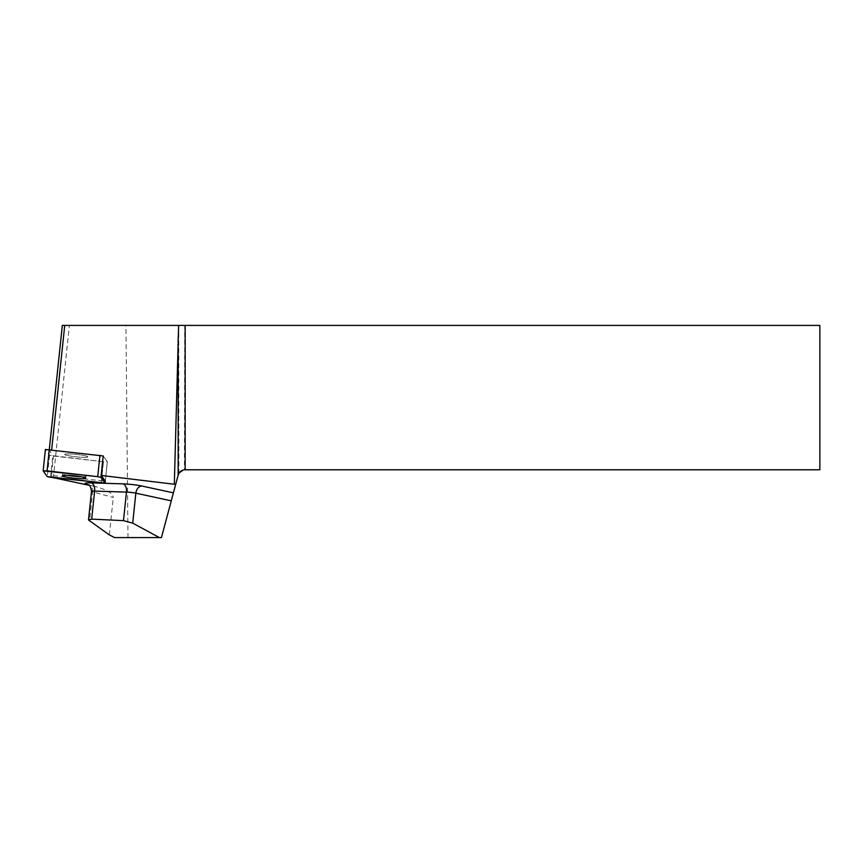 <?xml version="1.0" encoding="UTF-8"?>
<svg xmlns="http://www.w3.org/2000/svg" width="863" height="863" viewBox="0 0 863 863"><rect width="100%" height="100%" fill="white"/><g stroke="black" fill="none" stroke-linecap="round" stroke-linejoin="round"><path stroke-width="0.65" stroke-dasharray="4.32 3.24" d="M68.199 453.906A11.683 1.219 -174 0 0 64.757 454.402A11.683 1.219 -174 0 0 76.246 456.84A11.683 1.219 -174 0 0 87.994 456.851A11.683 1.219 -174 0 0 80.917 454.974A11.683 1.219 -174 0 0 68.199 453.906M101.413 481.123L103.452 461.727L107.357 461.759L105.318 481.155L51.413 475.437L53.452 456.042L49.223 450.173L103.247 456.042L107.357 461.759L103.452 461.727L49.558 455.286L45.405 449.526M88.414 484.823L93.096 486.074L89.018 485.265M51.413 475.437L52.977 477.595M49.223 450.173L49.288 449.526M53.323 478.08L69.374 325.416L62.33 325.416M114.66 537.584L161.435 537.584L178.156 475.168A7.249 7.249 0 0 1 178.921 473.356L178.749 325.416L69.374 325.416M127.994 537.584L125.944 325.416M184.747 325.416L819.85 325.416L819.85 469.785L184.434 469.828L184.747 325.416L178.749 325.416M178.921 473.356L184.434 469.828M93.096 486.074L97.012 487.002C107.465 490.087 112.891 493.571 113.28 497.466L92.643 491.921A7.249 6.03 -75 0 0 88.447 484.693A7.249 6.03 -75 0 0 88.026 484.607M109.353 534.92L113.28 497.466M103.247 456.042L107.346 461.727L105.308 481.123L107.357 461.759L105.318 481.155M101.208 483.086L103.452 461.727L53.452 456.042M81.025 476.71A11.683 1.219 -174 0 0 85.966 476.236A11.683 1.219 -174 0 0 82.6 475.017A11.683 1.219 -174 0 0 69.979 473.431A11.683 1.219 -174 0 0 62.719 473.798A11.683 1.219 -174 0 0 66.073 475.017A11.683 1.219 -174 0 0 67.454 475.286M68.112 455.632A11.683 1.219 6 0 1 64.757 454.402A11.683 1.219 6 0 1 76.505 454.423A11.683 1.219 6 0 1 87.994 456.851A11.683 1.219 6 0 1 80.734 457.217A11.683 1.219 6 0 1 68.112 455.632M49.558 455.286L47.314 476.635M50.55 477.325L52.794 455.966M91.51 491.392A7.249 0.755 -174 0 0 92.643 491.921L89.547 521.317M62.719 473.798L62.514 475.761M85.966 476.236L85.75 478.199M97.012 487.002L88.447 484.693"/><path stroke-width="1.29" d="M45.394 449.494L43.15 470.842L45.394 449.494L103.193 455.966L101.208 475.437L105.308 481.123L105.113 483.118L100.949 477.325L97.713 476.635L43.15 470.842L47.314 476.635L50.55 477.325L105.113 483.118M65.955 475.265A11.683 1.219 -174 0 0 62.514 475.761A11.683 1.219 -174 0 0 74.002 478.188A11.683 1.219 -174 0 0 85.75 478.199A11.683 1.219 -174 0 0 78.673 476.322A11.683 1.219 -174 0 0 65.955 475.265M89.018 485.265L52.977 477.595M88.026 484.607A7.249 6.03 -75 0 0 87.314 484.531A14.509 1.51 6 0 1 91.262 482.881A7.249 4.175 -88.2 0 1 94.617 491.101L126.473 492.093L123.474 520.637L91.672 519.127L94.617 491.101A7.249 0.755 -174 0 0 91.51 491.392L88.501 519.979L109.353 534.92L114.66 537.584L161.435 537.584L175.674 484.413L101.208 475.437M174.337 483.755L178.619 325.416L62.33 325.416L47.055 470.874M51.661 449.796L64.736 325.416M178.619 325.416L819.85 325.416L819.85 469.785L185.167 469.785C181.618 470.011 179.288 471.802 178.156 475.168L175.674 484.413M159.375 537.584L132.697 523.118L135.847 493.172L171.273 500.842M123.474 520.637L132.697 523.118M88.501 519.979L91.672 519.127M67.454 475.286A11.683 1.219 -174 0 0 81.025 476.71M47.314 476.635L105.103 483.075L100.949 477.325L97.702 476.635L47.077 470.885L43.161 470.885L47.314 476.635M105.103 483.086L105.308 481.123M103.193 455.966L100.949 477.325M97.713 476.635L99.957 455.286M87.314 484.531L88.414 484.823M123.129 483.873A14.509 1.51 6 0 1 141.866 486.031A7.249 5.21 -77.8 0 0 135.847 493.172A7.249 0.755 -174 0 0 126.473 492.093A7.249 4.175 91.8 0 0 123.129 483.873L103.797 483.269M103.333 483.248L91.262 482.881M173.42 492.859L141.866 486.031M178.156 475.168L178.156 338.113M185.167 325.416L185.167 469.785M88.447 484.693L87.81 484.51C87.584 485.481 90.14 482.73 91.51 491.392"/></g></svg>
